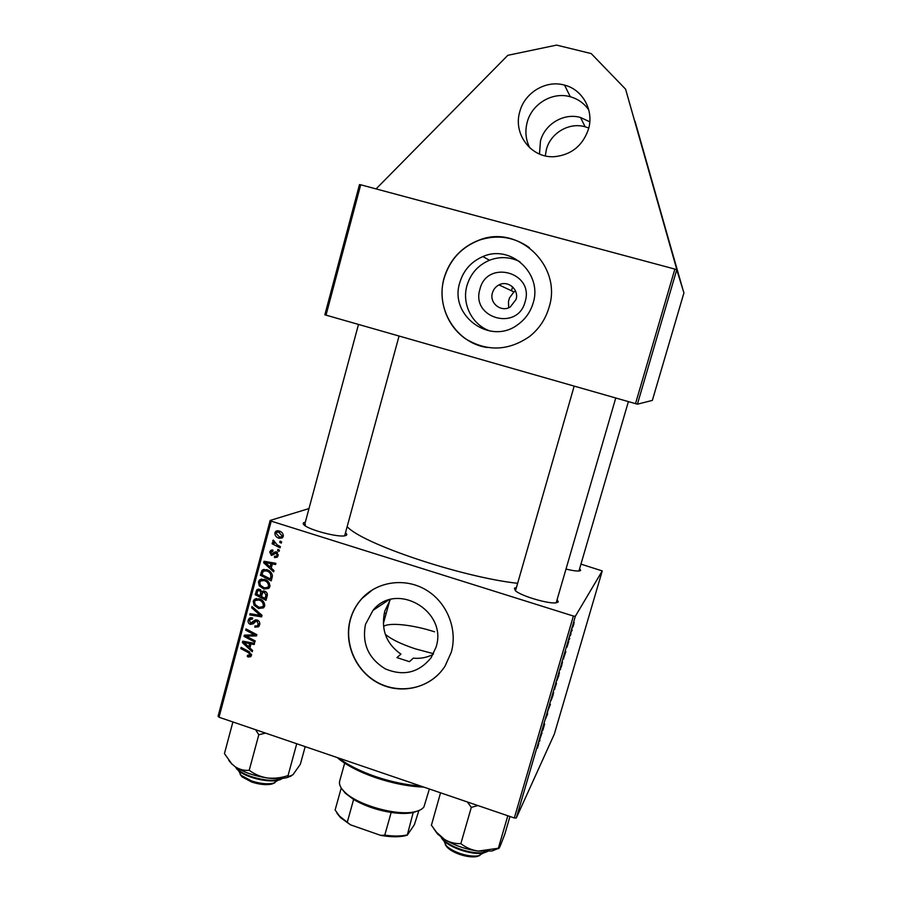 <?xml version="1.0" encoding="UTF-8"?>
<svg xmlns="http://www.w3.org/2000/svg" width="902" height="902" viewBox="0 0 902 902"><rect width="100%" height="100%" fill="white"/><g stroke="black" fill="none" stroke-linecap="round" stroke-linejoin="round"><path stroke-width="1.35" d="M529.79 147.86C525.708 139.776 524.851 131.218 527.208 122.221C531.898 103.82 552.531 91.508 570.289 96.751C578.002 98.938 584.169 103.335 588.769 109.931M519.789 111.69C524.66 92.534 546.093 79.692 564.562 85.126C582.771 89.625 594.147 110.529 588.476 129.144C582.771 145.628 571.496 154.806 554.64 156.666C531.56 158.583 512.81 134.285 519.789 111.69M539.486 154.05L540.467 141.016C544.831 123.946 564.032 112.592 580.527 117.497L589.784 121.804M545.282 155.899L546.398 149.439C550.626 132.977 569.173 122.029 585.116 126.787L588.769 128.05M479.943 289.147C486.99 259.235 534.559 272.19 525.133 301.685C517.793 331.654 470.618 318.338 479.943 289.147M516.057 299.43C519.293 289.587 507.961 279.97 498.998 284.908C495.705 286.622 493.507 289.283 492.436 292.879C489.076 303.117 501.388 312.791 510.34 306.917L516.057 299.43M515.561 291.109L513.914 291.91L509.472 297.964L508.457 301.606L508.683 307.74M533.15 302.971C542.767 273.577 510.543 244.014 482.908 256.574C471.205 261.625 463.493 270.318 459.772 282.642C448.959 315.734 490.395 345.872 517.94 324.54C525.438 319.116 530.5 311.934 533.15 302.971M519.868 261.681C509.968 256.799 499.843 256.326 489.47 260.25C478.094 265.154 470.596 273.588 466.977 285.551C461.463 304.154 472.377 325.351 490.474 331.147M549.047 307.368C562.476 266.394 518.966 224.418 479.74 239.864C461.598 246.731 449.681 259.528 443.987 278.244C437.786 300.749 446.794 325.949 465.669 338.87C487.181 351.791 508.48 351.002 529.564 336.491C539.08 328.892 545.575 319.173 549.047 307.368M529.406 247.667C514.163 236.933 497.645 234.362 479.864 239.955C461.734 246.81 449.827 259.596 444.134 278.301C435.001 308.743 456.243 343.064 487.125 347.507M436.038 647.185C448.136 610.992 395.955 580.911 372.977 610.383L365.49 624.376C361.815 643.645 368.433 658.483 385.334 668.889C403.6 676.477 418.878 672.734 431.156 657.671L436.038 647.185M396.936 657.603L409.429 661.673L396.936 657.603L400.939 654.142C386.101 643.633 380.723 629.269 384.793 611.071L390.352 599.571M451.271 652.304C457.889 629.235 446.986 602.288 426.048 589.919C405.167 577.415 377.566 581.283 361.837 598.567C356.335 604.633 352.468 611.657 350.247 619.64C343.448 644.028 356.222 672.272 379.235 683.592C402.134 695.115 431.382 687.549 445.024 666.161L451.271 652.304M372.977 589.468L362.018 598.454C356.527 604.509 352.659 611.533 350.438 619.516C344.136 642.28 354.7 668.607 375.176 681.089C395.583 693.683 423.128 690.56 439.297 673.49M345.489 532.778C347.033 534.029 347.169 534.942 345.883 535.495L344.846 535.788C337.968 537.468 309.533 530.038 304.346 525.178C302.835 523.893 302.813 523.002 304.29 522.483L305.304 522.247M305.44 524.614L304.493 525.302L358.477 324.483M579.636 568.666L580.674 570.425L579.467 570.943C576.908 571.259 572.42 570.639 566.005 569.083M557.132 599.582L558.248 601.95L556.286 602.773C549.014 604.284 520.612 595.872 515.346 590.652L514.399 588.228L516.327 587.518M515.594 590.427L574.157 386.157M433.129 654.424C426.826 657.603 420.208 658.855 413.274 658.156L409.429 661.673M637.41 404.186L652.349 400.398L683.93 292.879L676.748 269.754L637.41 404.186L324.855 314.809L359.492 184.594L360.71 184.786L326.005 315.193M635.493 403.701L674.865 269.089L360.71 184.786M674.865 269.089L676.748 269.754M280.375 546.612L280.048 547.852L272.111 543.771L272.438 542.53L274.073 543.387L272.731 540.805L273.261 540.061L277.207 544.932L280.375 546.612M279.428 550.164L279.101 551.381L277.534 550.615L277.872 549.352L279.428 550.164M272.145 577.381L271.22 580.865L260.351 575.217L262.313 570.087L266.879 569.703C269.811 570.571 271.637 572.477 272.381 575.42L272.145 577.381M269.845 586.627L268.751 588.431L263.835 589.062L259.224 585.826L258.434 581.801L259.596 579.93L264.579 579.388C268.198 580.538 269.957 582.951 269.845 586.627M264.636 606.088L263.598 607.835L258.649 608.489L254.048 605.253L253.259 601.239L254.364 599.413L259.393 598.849C263.001 599.999 264.748 602.412 264.636 606.088M259.629 624.815L258.57 626.766L254.826 627.161L255.007 625.898L256.766 626.146L258.322 624.297L257.059 621.309L255.976 621.298L253.203 623.823L250.361 624.376C248.467 623.586 247.757 622.177 248.219 620.136L249.223 618.377L252.661 617.893L252.459 619.144L250.226 619.415L249.538 620.61L250.609 623.147L254.15 620.655L257.273 620.057C259.336 620.982 260.126 622.56 259.629 624.815M248.309 657.006L247.306 656.555L247.475 655.292L250.136 654.942L248.422 652.653L240.8 648.617L241.127 647.388L249.02 651.571L251.432 655.461L250.767 656.679L248.309 657.006L250.722 655.585L250.125 655.348M516.305 817.979L554.302 734.183L602.254 570.921L575.341 616.28L516.305 817.979L514.32 817.979L573.39 616.043L271.209 521.142L219.028 717.237L218.07 716.256L270.16 520.443L271.209 521.142M514.32 817.979L219.028 717.237M252.616 650.466L252.267 651.763L242.39 642.641L242.785 641.164L254.522 643.318L254.195 644.524L251.004 643.893L249.899 648.019L252.616 650.466M255.176 640.894L254.849 642.111L244.047 636.395L244.386 635.121L254.883 634.963L245.705 630.182L246.032 628.953L256.844 634.647L256.495 635.921L246.009 636.113L255.176 640.894M262.008 615.299L261.603 616.855L249.775 614.927L250.091 613.698L260.238 615.356L251.669 607.813L252.019 606.505L262.008 615.299M267.263 595.647L266.011 600.337L255.165 594.666L256.98 589.683L259.584 589.344L261.93 591.847L264.624 591.137C266.676 591.96 267.567 593.46 267.263 595.647M273.982 570.549L273.622 571.868L263.666 562.758L264.06 561.269L275.911 563.31L275.584 564.539L272.359 563.93L271.243 568.113L273.982 570.549M274.546 557.571L274.569 556.252L276.576 556.094L277.128 555.158L276.271 553.14L271.401 555.407L269.721 552.092L270.69 550.457L272.99 550.107L272.81 551.381L270.747 552.486L271.547 554.132L274.839 552.024L276.508 551.889L278.154 555.553L277.162 557.233L274.546 557.571L276.7 556.613L274.4 557.526M281.638 541.888L281.311 543.117L279.744 542.339L280.082 541.087L281.638 541.888M283.273 536.408L282.326 537.896L279.169 538.28C276.238 537.468 274.806 535.619 274.896 532.721L275.82 531.267L279.135 530.951C281.943 531.763 283.329 533.578 283.273 536.408M308.98 508.57L270.16 520.443M602.254 570.921L580.956 564.133M570.819 634.625L569.895 636.147L571.034 632.268L570.819 634.625M569.76 638.221L569.275 639.552L569.76 638.221M561.664 665.868L559.781 670.073L562.476 661.809L561.596 665.845M558.958 675.17L556.872 680.627L558.89 675.147M553.174 694.912L551.054 700.482L553.106 694.89M547.615 713.91L545.597 718.826L547.74 711.847L546.003 717.552L547.548 713.888M537.445 748.175L538.9 743.079L537.389 748.164M539.96 740.035L539.565 741.365L539.543 739.223L542.079 732.785L539.554 739.911M542.801 730.327L541.798 731.511L544.65 723.99L542.801 730.327M550.4 704.349L547.864 710.799L549.995 704.225M556.241 684.404L553.941 690.03L556.173 684.381M563.705 658.922L563.524 657.299L565.858 651.571L563.412 658.832M566.986 647.196L568.812 641.175L566.986 647.196M572.218 629.822L571.744 631.141L572.218 629.822M573.875 624.184L572.454 627.86L573.83 624.161M384.263 613.236L386.18 613.439M517.534 583.312C460.99 577.021 362.378 543.759 347.157 526.655M573.39 616.043L575.341 616.28M539.937 738.569L540.929 735.863L539.757 738.512M551.539 698.746L553.648 692.578L551.415 698.712M554.256 688.97L554.854 689.162M554.414 688.666L555.88 684.144L554.347 688.643M554.809 688.294L556.489 683.073L554.741 688.271M557.357 678.856L559.443 672.734L557.244 678.823M563.851 656.893L564.776 654.39L563.66 656.836M560.041 669.205L560.638 669.397M560.255 668.72L562.296 662.97L560.187 668.698M573.277 624.759L574.179 622.56L573.221 624.736M244.498 641.48L242.39 642.641M252.65 642.968L251.004 643.893M251.726 643.487L251.906 642.833M245.829 644.197L248.76 646.914L249.64 643.622L243.777 642.472L245.829 644.197M250.452 645.956L248.76 646.914M245.321 641.626L243.777 642.472M251.263 642.72L249.64 643.622M248.614 655.788L247.306 656.555M251.478 654.153L250.136 654.942M242.074 647.895L240.8 648.617M251.354 655.743L250.722 655.585M247.216 635.459L244.047 636.395M256.134 634.275L254.883 634.963M253.372 632.821L252.03 633.542M247.035 629.483L245.705 630.182M256.833 634.692L255.277 634.749M252.594 634.85L249.335 636.192M251.759 634.884L250.609 634.884M248.106 634.985L246.009 636.113M259.032 626.225L257.295 625.92M256.743 626.146L254.826 627.161M259.799 623.519L258.322 624.297M258.367 620.632L257.059 621.309M257.871 620.317L255.976 621.298M253.778 623.293L250.361 624.376M252.774 623.124L252.098 622.842M250.587 619.155L248.219 620.136M250.643 618.907L251.218 617.622M253.868 621.929L251.748 623.023M254.15 621.782L256.1 619.854M262.008 615.322L260.712 615.108M251.726 613.958L249.775 614.927M261.4 614.758L260.238 615.356M252.853 607.238L251.669 607.813M263.824 607.598L261.4 607.441M260.554 607.553L258.649 608.489M255.243 604.69L254.048 605.253M255.627 600.236L253.259 601.239M255.661 600.101L256.563 598.477M258.942 598.714L256.754 599.796M262.944 606.392L264.703 605.817M255.176 604.588L259.032 607.294L262.606 606.775L263.328 605.569C263.249 602.716 261.794 600.867 258.942 600.022L255.334 600.461L254.578 601.713L255.176 604.588M260.498 599.278L258.942 600.022M264.771 604.859L263.328 605.569M256.811 593.922L255.165 594.666M258.378 590.517L258.885 589.175M258.727 589.153L256.585 590.122M263.835 590.979L261.93 591.847M265.211 591.374L263.373 592.242M260.317 589.649L258.479 590.494M263.147 592.298L263.226 591.25M256.766 594.102L260.137 595.861L260.723 591.757L259.314 590.573L257.893 590.754L256.766 594.102M261.794 595.094L260.137 595.861M260.746 589.919L259.314 590.573M261.783 591.272L260.723 591.757M261.411 596.526L265.075 598.443L265.943 594.937L264.263 592.332L262.82 592.49L261.411 596.526M266.733 597.654L265.075 598.443M265.707 591.678L264.263 592.332M267.353 594.283L265.943 594.937M268.909 588.273L266.372 588.048M265.932 588.104L263.835 589.062M260.452 585.285L259.224 585.826M261.851 579.016L260.813 580.775L258.434 581.801M264.342 579.309L262.087 580.324M268.063 587.055L269.878 586.469M260.351 585.161L264.218 587.867L267.77 587.36L268.525 586.108C268.458 583.256 266.992 581.407 264.128 580.561L260.543 580.989L259.753 582.275L260.351 585.161M265.763 579.851L264.128 580.561M269.98 585.454L268.525 586.108M266.304 562.093L263.666 562.758M274.501 563.062L272.359 563.93M273.058 563.649L273.272 562.848M267.139 564.302L270.093 567.008L270.983 563.682L265.064 562.589L267.139 564.302M271.716 566.343L270.093 567.008M267.071 561.788L265.064 562.589M273.103 562.825L270.983 563.682M271.739 578.904L271.141 578.588M261.975 574.529L260.351 575.217M263.621 570.876L264.038 569.872L261.67 570.842M266.733 569.658L264.433 570.628M261.952 574.642L270.273 578.96L270.701 577.404C271.254 574.078 269.856 571.913 266.485 570.898L263.294 571.101L261.952 574.642M271.919 578.25L270.273 578.96M268.153 570.211L266.485 570.898M272.303 576.705L270.701 577.404M276.7 556.613L276.779 556.004M278.29 554.707L277.128 555.158M277.624 552.622L276.271 553.14M277.433 552.419L275.482 553.174M274.366 553.343L272.72 553.963L273.723 554.516L271.401 555.407M272.607 550.017L272.054 551.212L269.721 552.092M274.569 553.332L272.505 554.121M275.031 553.084L276.294 551.832M277.557 556.827L276.846 556.669M279.124 550.006L277.534 550.615M281.368 541.752L279.744 542.339M273.712 543.196L272.111 543.771M274.659 543.173L274.073 543.387M273.746 540.445L272.731 540.805M282.563 537.693L279.169 538.28M281.447 537.468L280.736 537.209M277.185 532L274.896 532.721M277.196 531.943L277.884 530.703M279.812 531.188L277.523 531.966M275.922 533.093L279.361 537.006L281.74 536.837L282.225 536.07L278.808 532.18L276.407 532.338L275.922 533.093M280.59 531.571L278.808 532.18M283.375 535.664L282.225 536.07M634.76 121.037L682.961 289.767M635.042 121.33L681.889 286.317M376.078 188.901L507.826 55.315L556.59 45.1L591.205 53.579L625.593 89.174L679.499 278.605M625.593 89.174L678.157 274.276M423.816 787.108C408.73 786.521 392.652 783.364 375.604 777.659C358.759 771.762 345.94 765.054 337.156 757.533M338.746 758.086C347.8 765.02 360.09 771.187 375.627 776.588C391.299 781.865 406.362 785.022 420.806 786.07M434.538 631.806C413.263 624.861 389.517 622.188 383.621 626.36M385.312 634.286C391.186 639.281 401.187 644.141 415.337 648.842L433.501 653.702M479.965 855.412L476.775 856.596C472.05 857.351 466.345 856.629 459.648 854.397C454.225 852.458 450.109 850.124 447.279 847.395L445.25 844.588M443.694 840.563L446.287 845.738C449.365 848.714 453.864 851.262 459.794 853.382C467.101 855.818 473.336 856.618 478.488 855.784L483.416 852.942M440.548 792.813L431.415 825.251M467.405 801.979L471.318 807.369L460.843 843.629C455.183 843.889 449.726 842.468 444.472 839.39L436.523 832.275L431.314 825.093M471.318 807.369L477.88 805.554M507.815 815.758L498.332 848.252L478.207 851.093C471.678 850.09 465.894 847.598 460.843 843.629M509.957 816.49L504.714 834.474L500.103 846.29C499.031 848.545 498.445 849.199 498.332 848.252M433.862 828.859L437.617 834.091L444.472 839.39C454.473 845.456 465.725 849.357 478.207 851.093L491.951 851.003L498.378 848.421M274.828 782.778L271.852 784.063C266.237 785.247 259.517 784.56 251.669 782.023L242.086 776.859L240.124 774.378M238.568 770.59L241.048 775.303L251.511 780.929C260.08 783.703 267.432 784.447 273.554 783.161L278.109 780.162M232.896 721.961L224.44 753.598L231.769 763.859L235.366 766.88C243.867 772.349 254.533 776.047 267.375 777.975C260.565 776.836 254.511 774.277 249.223 770.274C244.431 770.782 239.819 769.643 235.366 766.88L231.769 763.859M255.582 729.707L258.795 734.758L249.223 770.274M258.795 734.758L265.515 733.089M296.735 743.744L288.042 775.585C281.165 777.896 274.276 778.685 267.375 777.975C275.234 779.001 281.74 778.888 286.892 777.637L291.098 776.07M305.18 746.63L300.355 764.253L292.936 774.773L289.395 776.318L288.042 775.585M228.826 760.454L232.085 764.344M344.654 763.148L339.659 781.155C338.848 784.255 340.426 787.784 344.395 791.742C356.989 805.024 397.579 816.434 415.236 811.653C419.543 810.639 422.44 809.049 423.951 806.873L429.375 789.002M418.979 810.492L413.184 812.544C407.309 813.773 399.969 813.739 391.175 812.454C376.957 810.143 364.442 805.813 353.618 799.476L345.365 793.264L341.813 788.81M341.238 787.976L335.116 810.019L339.58 816.163L350.472 824.823L340.528 817.652L336.931 813.164M413.184 812.544L407.264 835.184L405.043 835.782C398.549 837.214 390.453 837.079 380.745 835.387L350.472 824.823M418.889 810.526L414.39 824.676L407.264 835.184M353.618 799.476L347.315 822.072M380.745 835.387L384.771 835.139C393.464 836.357 400.747 836.312 406.633 835.015L406.825 834.97M391.175 812.454L384.771 835.139M248.343 642.179L246.674 643.103M249.662 651.943L248.422 652.653M255.886 620.091L253.485 621.32M259.404 612.999L258.186 613.608M257.803 590.844L255.965 591.678M262.403 593.088L260.667 593.888M267.319 595.388L265.684 596.166M270.16 562.318L267.995 563.186M262.91 571.552L261.129 572.296M275.572 552.565L273.261 553.445M441.585 837.428C446.648 846.177 472.998 855.322 484.509 852.255L486.854 851.522M483.449 852.751C471.971 855.829 445.577 846.268 441.8 837.744M236.166 767.399C241.409 776.396 272.742 783.962 281.807 778.471M281.221 778.742C273.047 784.706 240.766 776.915 236.538 767.918M564.562 85.126L570.289 96.751M585.116 126.787L580.527 117.497M513.914 291.91L498.998 284.908M489.47 260.25L482.908 256.574M388.401 600.146L372.977 610.383M511.49 290.771L512.584 286.847M249.809 655.528L251.534 654.525M257.521 625.729L259.686 624.59M249.223 618.377L250.542 617.712M251.072 618.986L252.605 618.208M252.086 622.741L254.499 621.501M254.15 620.655L255.649 619.888M254.364 599.413L256.281 598.522M262.606 606.775L264.714 605.738M256.98 589.683L258.107 589.175M262.268 591.498L263.361 590.99M259.596 579.93L261.67 579.039M267.77 587.36L269.901 586.39M262.313 570.087L264.106 569.354M276.576 556.094L278.166 555.463M270.69 550.457L271.976 549.972M272.077 551.291L272.866 550.987M274.445 552.295L275.809 551.776M275.82 531.267L277.545 530.692M281.74 536.837L283.296 536.284M476.775 856.596L478.488 855.784M556.196 602.784L615.739 398.053M447.279 847.395L446.287 845.738M487.531 851.499L484.103 852.796C471.96 856.032 444.911 846.256 441.033 837.022M491.951 851.003L496.574 848.827M437.617 834.091L436.523 832.275M242.086 776.859L241.048 775.303M399.045 336.085L344.654 535.811M271.852 784.063L273.554 783.161M282.382 778.415C273.892 785.191 239.831 777.017 235.681 767.083M286.892 777.637L289.395 776.318M628.378 401.661L578.949 571M383.395 623.462L389.822 600.292M413.623 812.454L415.236 811.653M345.365 793.264L344.395 791.742M340.528 817.652L339.58 816.163M405.043 835.782L406.633 835.015"/></g></svg>
